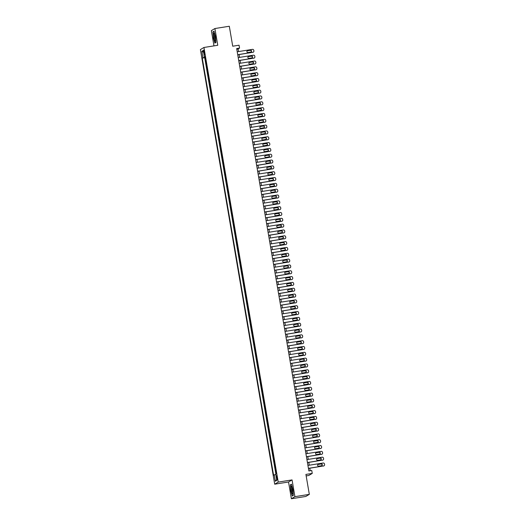 <?xml version="1.0" encoding="UTF-8"?>
<svg xmlns="http://www.w3.org/2000/svg" width="525" height="525" viewBox="0 0 525 525"><rect width="100%" height="100%" fill="white"/><g stroke="black" fill="none" stroke-linecap="round" stroke-linejoin="round"><path stroke-width="0.79" d="M277.193 477.579A1.897 0.328 -99 0 0 276.59 475.886A1.897 0.328 -99 0 0 276.583 477.94A1.897 0.328 -99 0 0 277.187 479.633A1.897 0.328 -99 0 0 277.193 477.579M306.167 475.913L308.72 475.506L312.25 473.412L311.752 470.498L308.871 470.958L236.67 48.569L239.551 48.11L239.052 45.203L232.719 46.207L229.307 26.25L214.902 28.534L211.372 30.627L213.977 45.885M291.388 498.75L305.793 496.466L309.323 494.373L294.919 496.657L292.058 479.909L278.23 482.094L274.7 484.194L288.527 482.002L291.388 498.75L294.919 496.657M278.23 482.094L203.936 47.473L200.406 49.567L274.7 484.194M205.82 60.887L205.236 57.481M206.01 63.341L206.817 66.708M207.815 72.535L207.231 69.129M208.806 78.363L208.228 74.957M209.803 84.19L209.219 80.784M210.801 90.011L210.217 86.605M211.798 95.839L211.214 92.433M212.789 101.666L212.212 98.26M213.787 107.494L213.202 104.088M214.784 113.321L214.2 109.915M215.782 119.142L215.198 115.736M216.773 124.97L216.195 121.564M217.77 130.797L217.186 127.391M218.768 136.625L218.183 133.219M219.765 142.446L219.181 139.04M220.756 148.273L220.178 144.867M221.753 154.101L221.169 150.695M222.751 159.928L222.167 156.522M223.748 165.756L223.164 162.35M224.739 171.577L224.162 168.171M225.737 177.404L225.159 173.998M226.734 183.232L226.15 179.826M227.732 189.059L227.148 185.653M228.723 194.88L228.145 191.474M229.72 200.707L229.143 197.302M230.718 206.535L230.134 203.129M231.715 212.363L231.131 208.957M232.706 218.19L232.129 214.784M233.704 224.011L233.126 220.605M234.701 229.838L234.117 226.433M235.699 235.666L235.115 232.26M236.69 241.493L236.112 238.088M237.687 247.314L237.11 243.908M238.685 253.142L238.101 249.736M239.682 258.969L239.098 255.563M240.673 264.797L240.096 261.391M241.671 270.624L241.093 267.218M242.668 276.445L242.084 273.039M243.666 282.273L243.082 278.867M244.657 288.1L244.079 284.694M245.654 293.928L245.077 290.522M246.652 299.749L246.067 296.343M247.649 305.576L247.065 302.17M248.64 311.404L248.062 307.998M249.637 317.231L249.06 313.825M250.635 323.059L250.051 319.653M251.632 328.88L251.048 325.474M252.623 334.707L252.046 331.301M253.621 340.535L253.043 337.129M254.618 346.362L254.034 342.956M255.616 352.183L255.032 348.777M256.607 358.011L256.029 354.605M257.604 363.838L257.027 360.432M258.602 369.666L258.018 366.26M259.599 375.493L259.015 372.087M260.59 381.314L260.013 377.908M261.588 387.142L261.01 383.736M262.585 392.969L262.001 389.563M263.583 398.797L262.999 395.391M264.574 404.617L263.996 401.212M265.571 410.445L264.994 407.039M266.569 416.273L265.985 412.867M267.566 422.1L266.982 418.694M268.557 427.928L267.98 424.522M269.555 433.748L268.977 430.342M270.552 439.576L269.968 436.17M271.55 445.403L270.966 441.998M272.547 451.231L271.963 447.825M273.538 457.058L272.961 453.646M274.536 462.879L273.952 459.473M275.533 468.707L274.949 465.301M203.785 51.995L204.586 54.915L204.376 51.64L203.792 50.006L203.785 51.995L204.422 51.89M205.19 57.199L202.269 58.085L273.577 475.23L274.247 474.836L275.343 481.241L276.793 480.382L275.697 473.977L276.367 473.576L205.058 56.438L204.389 56.831L205.118 56.779M202.939 57.691L201.843 51.279L203.3 50.42L204.389 56.831M205.012 57.514L204.691 57.704L275.835 473.891M275.927 471.037L276.15 473.708M312.25 473.412L305.911 474.416L309.323 494.373M203.936 47.473L217.763 45.281L214.902 28.534M238.567 51.562L238.12 48.963L239.551 48.11M310.216 470.741L309.789 468.228M309.271 465.209L308.792 462.4M308.273 459.388L307.794 456.573M307.283 453.561L306.797 450.745M306.285 447.733L305.806 444.918M305.287 441.906L304.808 439.097M304.29 436.078L303.811 433.269M303.299 430.257L302.813 427.442M302.302 424.43L301.822 421.614M301.304 418.602L300.825 415.793M300.307 412.775L299.827 409.966M299.316 406.954L298.83 404.138M298.318 401.126L297.839 398.311M297.321 395.299L296.842 392.483M296.323 389.471L295.844 386.663M295.332 383.644L294.847 380.835M294.335 377.823L293.856 375.008M293.337 371.995L292.858 369.18M292.34 366.168L291.861 363.359M291.349 360.34L290.863 357.532M290.351 354.519L289.872 351.704M289.354 348.692L288.875 345.877M288.356 342.864L287.877 340.049M287.365 337.037L286.88 334.228M286.368 331.209L285.889 328.401M285.37 325.388L284.891 322.573M284.373 319.561L283.894 316.746M283.382 313.733L282.896 310.925M282.384 307.906L281.905 305.097M281.387 302.085L280.908 299.27M280.389 296.257L279.91 293.442M279.398 290.43L278.913 287.615M278.401 284.603L277.922 281.794M277.403 278.775L276.924 275.966M276.406 272.954L275.927 270.139M275.415 267.127L274.929 264.311M274.418 261.299L273.938 258.49M273.42 255.472L272.941 252.663M272.423 249.651L271.943 246.835M271.432 243.823L270.946 241.008M270.434 237.996L269.955 235.18M269.437 232.168L268.957 229.359M268.439 226.341L267.96 223.532M267.448 220.52L266.963 217.704M266.451 214.692L265.972 211.877M265.453 208.865L264.974 206.056M264.456 203.037L263.977 200.228M263.465 197.21L262.979 194.401M262.467 191.389L261.988 188.573M261.47 185.561L260.991 182.746M260.472 179.734L259.993 176.925M259.481 173.906L258.996 171.098M258.484 168.085L258.005 165.27M257.486 162.258L257.007 159.442M256.489 156.43L256.01 153.622M255.498 150.603L255.012 147.794M254.5 144.775L254.021 141.967M253.503 138.954L253.024 136.139M252.505 133.127L252.026 130.312M251.514 127.299L251.029 124.491M250.517 121.472L250.038 118.663M249.519 115.651L249.04 112.836M248.522 109.823L248.043 107.008M247.531 103.996L247.045 101.187M246.533 98.168L246.054 95.36M245.536 92.341L245.057 89.532M244.538 86.52L244.059 83.705M243.548 80.692L243.062 77.877M242.55 74.865L242.071 72.056M241.552 69.038L241.073 66.229M240.555 63.217L240.076 60.401M239.564 57.389L239.078 54.574M236.775 49.173L238.12 48.963M204.691 57.704L202.269 58.085M274.247 474.836L275.783 474.495M203.615 52.277L201.843 51.279M275.343 481.241L276.649 479.568M213.367 37.787L214.863 43.089L215.926 42.459L215.493 36.52L214.003 31.218L212.94 31.848L213.518 37.761M292.058 479.909L288.527 482.002M293.35 495.436L292.924 489.497L291.428 484.194L290.364 484.824L290.798 490.757L292.287 496.066L293.35 495.436M213.498 31.756L212.94 31.848M290.922 484.733L290.364 484.824M237.221 51.778L252.44 49.363A1.188 1.162 59.3 0 1 253.792 50.347L253.89 50.925A1.188 1.162 59.3 0 1 252.932 52.277L237.72 54.685M237.733 54.79L252.932 52.277M250.451 50.216A0.945 0.932 -120.7 0 1 251.094 51.962A0.945 0.932 -120.7 0 1 250.773 52.08L248.003 52.52A0.945 0.932 -120.7 0 1 247.36 50.774A0.945 0.932 -120.7 0 1 247.688 50.656L250.215 50.361A0.945 0.932 -120.7 0 1 250.97 52.028M247.249 50.853A0.945 0.932 -120.7 0 1 247.446 50.794L250.215 50.361M253.339 52.133L253.102 52.27A1.188 1.162 -120.7 0 1 252.696 52.415M215.165 36.77A3.852 0.669 -99 0 0 214.174 33.482A3.852 0.669 -99 0 0 213.924 37.505A3.852 0.669 -99 0 0 215.322 40.72A3.852 0.669 -99 0 0 215.165 36.77M214.679 34.637A2.638 0.459 -99 0 0 214.804 37.282A2.638 0.459 -99 0 0 215.44 39.473M215.289 42.833L213.518 37.748L213.098 31.992L214.062 31.421M215.913 42.322L214.961 42.886M291.723 486.649A3.852 0.669 -99 0 0 291.605 486.458A3.852 0.669 -99 0 0 291.132 488.788A3.852 0.669 -99 0 0 292.228 493.572A3.852 0.669 -99 0 0 292.753 493.697A3.852 0.669 -99 0 0 292.681 490.278A3.852 0.669 -99 0 0 291.723 486.649M292.103 487.613A2.638 0.459 -99 0 0 292.189 489.983A2.638 0.459 -99 0 0 292.825 492.371A2.638 0.459 -99 0 0 292.871 492.443M293.344 495.298L292.392 495.863L290.942 490.724L290.528 484.969L291.487 484.398M292.72 495.81L292.392 495.863M238.219 57.599L253.431 55.191A1.188 1.162 59.3 0 1 254.782 56.168L254.881 56.753A1.188 1.162 59.3 0 1 253.929 58.104L238.711 60.513M238.731 60.618L253.929 58.104M251.449 56.044A0.945 0.932 -120.7 0 1 252.092 57.789A0.945 0.932 -120.7 0 1 251.764 57.907L249.001 58.347A0.945 0.932 -120.7 0 1 248.358 56.595A0.945 0.932 -120.7 0 1 248.686 56.483L251.213 56.182A0.945 0.932 -120.7 0 1 251.967 57.848M248.246 56.68A0.945 0.932 -120.7 0 1 248.443 56.621L251.213 56.182M254.336 57.953L254.1 58.098A1.188 1.162 -120.7 0 1 253.693 58.242M239.21 63.427L254.428 61.018A1.188 1.162 59.3 0 1 255.78 61.996L255.878 62.58A1.188 1.162 59.3 0 1 254.927 63.925L239.708 66.34M239.728 66.439L254.927 63.925M252.446 61.871A0.945 0.932 -120.7 0 1 253.089 63.617A0.945 0.932 -120.7 0 1 252.761 63.735L249.998 64.168A0.945 0.932 -120.7 0 1 249.355 62.422A0.945 0.932 -120.7 0 1 249.677 62.304L252.203 62.009A0.945 0.932 -120.7 0 1 252.965 63.676M249.244 62.501A0.945 0.932 -120.7 0 1 249.441 62.449L252.203 62.009M255.334 63.781L255.091 63.925A1.188 1.162 -120.7 0 1 254.691 64.07M240.207 69.254L255.426 66.839A1.188 1.162 59.3 0 1 256.777 67.823L256.876 68.407A1.188 1.162 59.3 0 1 255.924 69.753L240.706 72.168M240.726 72.266L255.924 69.753M253.437 67.692A0.945 0.932 -120.7 0 1 254.08 69.444A0.945 0.932 -120.7 0 1 253.759 69.556L250.996 69.996A0.945 0.932 -120.7 0 1 250.353 68.25A0.945 0.932 -120.7 0 1 250.674 68.132L253.201 67.837A0.945 0.932 -120.7 0 1 253.956 69.503M250.235 68.329A0.945 0.932 -120.7 0 1 250.438 68.276L253.201 67.837M256.325 69.608L256.088 69.753A1.188 1.162 -120.7 0 1 255.682 69.897M241.205 75.082L256.423 72.667A1.188 1.162 59.3 0 1 257.775 73.651L257.873 74.235A1.188 1.162 59.3 0 1 256.915 75.58L241.703 77.995M241.717 78.094L256.915 75.58M254.435 73.52A0.945 0.932 -120.7 0 1 255.078 75.265A0.945 0.932 -120.7 0 1 254.756 75.383L251.987 75.823A0.945 0.932 -120.7 0 1 251.344 74.078A0.945 0.932 -120.7 0 1 251.672 73.959L254.198 73.664A0.945 0.932 -120.7 0 1 254.953 75.331M251.232 74.156A0.945 0.932 -120.7 0 1 251.429 74.097L254.198 73.664M257.322 75.436L257.086 75.574A1.188 1.162 -120.7 0 1 256.679 75.725M242.202 80.903L257.414 78.494A1.188 1.162 59.3 0 1 258.766 79.478L258.864 80.056A1.188 1.162 59.3 0 1 257.913 81.408L242.694 83.816M242.714 83.921L257.913 81.408M255.432 79.347A0.945 0.932 -120.7 0 1 256.075 81.093A0.945 0.932 -120.7 0 1 255.747 81.211L252.984 81.651A0.945 0.932 -120.7 0 1 252.341 79.898A0.945 0.932 -120.7 0 1 252.669 79.787L255.196 79.485A0.945 0.932 -120.7 0 1 255.951 81.158M252.23 79.984A0.945 0.932 -120.7 0 1 252.427 79.925L255.196 79.485M258.32 81.263L258.083 81.401A1.188 1.162 -120.7 0 1 257.677 81.546M243.193 86.73L258.412 84.322A1.188 1.162 59.3 0 1 259.763 85.299L259.862 85.883A1.188 1.162 59.3 0 1 258.91 87.235L243.692 89.644M243.712 89.742L258.91 87.235M256.43 85.175A0.945 0.932 -120.7 0 1 257.073 86.92A0.945 0.932 -120.7 0 1 256.745 87.038L253.982 87.478A0.945 0.932 -120.7 0 1 253.339 85.726A0.945 0.932 -120.7 0 1 253.66 85.608L256.187 85.312A0.945 0.932 -120.7 0 1 256.948 86.979M253.227 85.805A0.945 0.932 -120.7 0 1 253.424 85.752L256.187 85.312M259.317 87.084L259.074 87.229A1.188 1.162 -120.7 0 1 258.674 87.373M244.191 92.557L259.409 90.143A1.188 1.162 59.3 0 1 260.761 91.127L260.859 91.711A1.188 1.162 59.3 0 1 259.908 93.056L244.689 95.471M244.709 95.57L259.908 93.056M257.421 90.996A0.945 0.932 -120.7 0 1 258.064 92.748A0.945 0.932 -120.7 0 1 257.742 92.866L254.979 93.299A0.945 0.932 -120.7 0 1 254.336 91.553A0.945 0.932 -120.7 0 1 254.658 91.435L257.184 91.14A0.945 0.932 -120.7 0 1 257.939 92.807M254.218 91.632A0.945 0.932 -120.7 0 1 254.422 91.58L257.184 91.14M260.308 92.912L260.072 93.056A1.188 1.162 -120.7 0 1 259.665 93.201M245.188 98.385L260.407 95.97A1.188 1.162 59.3 0 1 261.758 96.954L261.857 97.538A1.188 1.162 59.3 0 1 260.899 98.884L245.687 101.299M245.7 101.397L260.899 98.884M258.418 96.823A0.945 0.932 -120.7 0 1 259.061 98.575A0.945 0.932 -120.7 0 1 258.74 98.687L255.97 99.127A0.945 0.932 -120.7 0 1 255.327 97.381A0.945 0.932 -120.7 0 1 255.655 97.263L258.182 96.968A0.945 0.932 -120.7 0 1 258.937 98.634M255.216 97.46A0.945 0.932 -120.7 0 1 255.412 97.407L258.182 96.968M261.306 98.739L261.069 98.877A1.188 1.162 -120.7 0 1 260.662 99.028M246.186 104.213L261.397 101.797A1.188 1.162 59.3 0 1 262.749 102.782L262.848 103.359A1.188 1.162 59.3 0 1 261.896 104.711L246.678 107.12M246.698 107.225L261.896 104.711M259.416 102.651A0.945 0.932 -120.7 0 1 260.059 104.396A0.945 0.932 -120.7 0 1 259.731 104.514L256.968 104.954A0.945 0.932 -120.7 0 1 256.325 103.208A0.945 0.932 -120.7 0 1 256.653 103.09L259.179 102.795A0.945 0.932 -120.7 0 1 259.934 104.462M256.213 103.287A0.945 0.932 -120.7 0 1 256.41 103.228L259.179 102.795M262.303 104.567L262.067 104.705A1.188 1.162 -120.7 0 1 261.66 104.849M247.177 110.033L262.395 107.625A1.188 1.162 59.3 0 1 263.747 108.603L263.845 109.187A1.188 1.162 59.3 0 1 262.894 110.539L247.675 112.947M247.695 113.052L262.894 110.539M260.413 108.478A0.945 0.932 -120.7 0 1 261.056 110.224A0.945 0.932 -120.7 0 1 260.728 110.342L257.965 110.782A0.945 0.932 -120.7 0 1 257.322 109.029A0.945 0.932 -120.7 0 1 257.644 108.918L260.17 108.616A0.945 0.932 -120.7 0 1 260.932 110.283M257.211 109.115A0.945 0.932 -120.7 0 1 257.408 109.056L260.17 108.616M263.301 110.388L263.058 110.532A1.188 1.162 -120.7 0 1 262.658 110.677M248.174 115.861L263.392 113.453A1.188 1.162 59.3 0 1 264.744 114.43L264.843 115.014A1.188 1.162 59.3 0 1 263.891 116.36L248.673 118.775M248.692 118.873L263.891 116.36M261.404 114.306A0.945 0.932 -120.7 0 1 262.047 116.051A0.945 0.932 -120.7 0 1 261.726 116.169L258.963 116.603A0.945 0.932 -120.7 0 1 258.32 114.857A0.945 0.932 -120.7 0 1 258.641 114.739L261.168 114.443A0.945 0.932 -120.7 0 1 261.923 116.11M258.202 114.936A0.945 0.932 -120.7 0 1 258.405 114.883L261.168 114.443M264.292 116.215L264.055 116.36A1.188 1.162 -120.7 0 1 263.648 116.504M249.172 121.688L264.39 119.273A1.188 1.162 59.3 0 1 265.742 120.258L265.84 120.842A1.188 1.162 59.3 0 1 264.882 122.187L249.67 124.602M249.683 124.701L264.882 122.187M262.402 120.127A0.945 0.932 -120.7 0 1 263.045 121.879A0.945 0.932 -120.7 0 1 262.723 121.99L259.954 122.43A0.945 0.932 -120.7 0 1 259.311 120.684A0.945 0.932 -120.7 0 1 259.639 120.566L262.165 120.271A0.945 0.932 -120.7 0 1 262.92 121.938M259.199 120.763A0.945 0.932 -120.7 0 1 259.396 120.711L262.165 120.271M265.289 122.043L265.053 122.187A1.188 1.162 -120.7 0 1 264.646 122.332M250.169 127.516L265.381 125.101A1.188 1.162 59.3 0 1 266.733 126.085L266.831 126.669A1.188 1.162 59.3 0 1 265.88 128.015L250.661 130.43M250.681 130.528L265.88 128.015M263.399 125.954A0.945 0.932 -120.7 0 1 264.042 127.7A0.945 0.932 -120.7 0 1 263.714 127.818L260.951 128.257A0.945 0.932 -120.7 0 1 260.308 126.512A0.945 0.932 -120.7 0 1 260.636 126.394L263.163 126.098A0.945 0.932 -120.7 0 1 263.918 127.765M260.197 126.591A0.945 0.932 -120.7 0 1 260.393 126.532L263.163 126.098M266.287 127.87L266.05 128.008A1.188 1.162 -120.7 0 1 265.643 128.159M251.16 133.337L266.378 130.928A1.188 1.162 59.3 0 1 267.73 131.913L267.829 132.49A1.188 1.162 59.3 0 1 266.877 133.842L251.659 136.251M251.678 136.356L266.877 133.842M264.397 131.782A0.945 0.932 -120.7 0 1 265.04 133.527A0.945 0.932 -120.7 0 1 264.712 133.645L261.949 134.085A0.945 0.932 -120.7 0 1 261.306 132.333A0.945 0.932 -120.7 0 1 261.627 132.221L264.154 131.919A0.945 0.932 -120.7 0 1 264.915 133.593M261.194 132.418A0.945 0.932 -120.7 0 1 261.391 132.359L264.154 131.919M267.284 133.698L267.041 133.836A1.188 1.162 -120.7 0 1 266.641 133.98M252.157 139.164L267.376 136.756A1.188 1.162 59.3 0 1 268.728 137.734L268.826 138.318A1.188 1.162 59.3 0 1 267.875 139.67L252.656 142.078M252.676 142.177L267.875 139.67M265.387 137.609A0.945 0.932 -120.7 0 1 266.031 139.355A0.945 0.932 -120.7 0 1 265.709 139.473L262.946 139.912A0.945 0.932 -120.7 0 1 262.303 138.16A0.945 0.932 -120.7 0 1 262.625 138.042L265.151 137.747A0.945 0.932 -120.7 0 1 265.906 139.414M262.185 138.239A0.945 0.932 -120.7 0 1 262.388 138.187L265.151 137.747M268.275 139.519L268.039 139.663A1.188 1.162 -120.7 0 1 267.632 139.808M253.155 144.992L268.373 142.577A1.188 1.162 59.3 0 1 269.725 143.561L269.824 144.145A1.188 1.162 59.3 0 1 268.866 145.491L253.654 147.906M253.667 148.004L268.866 145.491M266.385 143.43A0.945 0.932 -120.7 0 1 267.028 145.182A0.945 0.932 -120.7 0 1 266.707 145.3L263.937 145.733A0.945 0.932 -120.7 0 1 263.294 143.988A0.945 0.932 -120.7 0 1 263.622 143.87L266.149 143.574A0.945 0.932 -120.7 0 1 266.903 145.241M263.183 144.067A0.945 0.932 -120.7 0 1 263.379 144.014L266.149 143.574M269.272 145.346L269.036 145.491A1.188 1.162 -120.7 0 1 268.629 145.635M254.152 150.819L269.364 148.404A1.188 1.162 59.3 0 1 270.716 149.389L270.815 149.973A1.188 1.162 59.3 0 1 269.863 151.318L254.645 153.733M254.664 153.832L269.863 151.318M267.382 149.257A0.945 0.932 -120.7 0 1 268.026 151.01A0.945 0.932 -120.7 0 1 267.704 151.121L264.935 151.561A0.945 0.932 -120.7 0 1 264.292 149.815A0.945 0.932 -120.7 0 1 264.62 149.697L267.146 149.402A0.945 0.932 -120.7 0 1 267.901 151.069M264.18 149.894A0.945 0.932 -120.7 0 1 264.377 149.842L267.146 149.402M270.27 151.174L270.034 151.312A1.188 1.162 -120.7 0 1 269.627 151.463M255.143 156.647L270.362 154.232A1.188 1.162 59.3 0 1 271.714 155.216L271.812 155.794A1.188 1.162 59.3 0 1 270.861 157.146L255.642 159.554M255.662 159.659L270.861 157.146M268.38 155.085A0.945 0.932 -120.7 0 1 269.023 156.831A0.945 0.932 -120.7 0 1 268.695 156.949L265.932 157.388A0.945 0.932 -120.7 0 1 265.289 155.643A0.945 0.932 -120.7 0 1 265.611 155.525L268.137 155.229A0.945 0.932 -120.7 0 1 268.898 156.896M265.178 155.722A0.945 0.932 -120.7 0 1 265.374 155.662L268.137 155.229M271.267 157.001L271.025 157.139A1.188 1.162 -120.7 0 1 270.624 157.283M256.141 162.468L271.359 160.059A1.188 1.162 59.3 0 1 272.711 161.037L272.81 161.621A1.188 1.162 59.3 0 1 271.858 162.973L256.64 165.382M256.659 165.487L271.858 162.973M269.371 160.912A0.945 0.932 -120.7 0 1 270.014 162.658A0.945 0.932 -120.7 0 1 269.692 162.776L266.93 163.216A0.945 0.932 -120.7 0 1 266.287 161.464A0.945 0.932 -120.7 0 1 266.608 161.352L269.135 161.05A0.945 0.932 -120.7 0 1 269.889 162.717M266.168 161.549A0.945 0.932 -120.7 0 1 266.372 161.49L269.135 161.05M272.258 162.822L272.022 162.967A1.188 1.162 -120.7 0 1 271.615 163.111M257.138 168.295L272.357 165.887A1.188 1.162 59.3 0 1 273.709 166.865L273.807 167.449A1.188 1.162 59.3 0 1 272.849 168.794L257.637 171.209M257.65 171.308L272.849 168.794M270.368 166.74A0.945 0.932 -120.7 0 1 271.012 168.486A0.945 0.932 -120.7 0 1 270.69 168.604L267.921 169.037A0.945 0.932 -120.7 0 1 267.277 167.291A0.945 0.932 -120.7 0 1 267.606 167.173L270.132 166.878A0.945 0.932 -120.7 0 1 270.887 168.545M267.166 167.37A0.945 0.932 -120.7 0 1 267.363 167.317L270.132 166.878M273.256 168.65L273.02 168.794A1.188 1.162 -120.7 0 1 272.613 168.938M258.136 174.123L273.348 171.708A1.188 1.162 59.3 0 1 274.7 172.692L274.798 173.276A1.188 1.162 59.3 0 1 273.847 174.622L258.628 177.037M258.648 177.135L273.847 174.622M271.366 172.561A0.945 0.932 -120.7 0 1 272.009 174.313A0.945 0.932 -120.7 0 1 271.688 174.425L268.918 174.864A0.945 0.932 -120.7 0 1 268.275 173.119A0.945 0.932 -120.7 0 1 268.603 173.001L271.13 172.705A0.945 0.932 -120.7 0 1 271.884 174.372M268.163 173.198A0.945 0.932 -120.7 0 1 268.36 173.145L271.13 172.705M274.253 174.477L274.017 174.622A1.188 1.162 -120.7 0 1 273.61 174.766M259.127 179.95L274.345 177.535A1.188 1.162 59.3 0 1 275.697 178.52L275.796 179.104A1.188 1.162 59.3 0 1 274.844 180.449L259.626 182.864M259.645 182.963L274.844 180.449M272.363 178.388A0.945 0.932 -120.7 0 1 273.007 180.134A0.945 0.932 -120.7 0 1 272.678 180.252L269.916 180.692A0.945 0.932 -120.7 0 1 269.272 178.946A0.945 0.932 -120.7 0 1 269.594 178.828L272.121 178.533A0.945 0.932 -120.7 0 1 272.882 180.2M269.161 179.025A0.945 0.932 -120.7 0 1 269.358 178.966L272.121 178.533M275.251 180.305L275.008 180.442A1.188 1.162 -120.7 0 1 274.608 180.593M260.124 185.771L275.343 183.363A1.188 1.162 59.3 0 1 276.695 184.347L276.793 184.925A1.188 1.162 59.3 0 1 275.842 186.277L260.623 188.685M260.643 188.79L275.842 186.277M273.354 184.216A0.945 0.932 -120.7 0 1 273.998 185.962A0.945 0.932 -120.7 0 1 273.676 186.08L270.913 186.519A0.945 0.932 -120.7 0 1 270.27 184.767A0.945 0.932 -120.7 0 1 270.592 184.656L273.118 184.354A0.945 0.932 -120.7 0 1 273.873 186.027M270.152 184.852A0.945 0.932 -120.7 0 1 270.355 184.793L273.118 184.354M276.242 186.132L276.006 186.27A1.188 1.162 -120.7 0 1 275.599 186.414M261.122 191.599L276.34 189.19A1.188 1.162 59.3 0 1 277.692 190.168L277.791 190.752A1.188 1.162 59.3 0 1 276.832 192.104L261.621 194.512M261.634 194.611L276.832 192.104M274.352 190.043A0.945 0.932 -120.7 0 1 274.995 191.789A0.945 0.932 -120.7 0 1 274.673 191.907L271.904 192.347A0.945 0.932 -120.7 0 1 271.261 190.595A0.945 0.932 -120.7 0 1 271.589 190.477L274.116 190.181A0.945 0.932 -120.7 0 1 274.87 191.848M271.149 190.673A0.945 0.932 -120.7 0 1 271.346 190.621L274.116 190.181M277.239 191.953L277.003 192.098A1.188 1.162 -120.7 0 1 276.596 192.242M262.119 197.426L277.331 195.011A1.188 1.162 59.3 0 1 278.683 195.996L278.782 196.58A1.188 1.162 59.3 0 1 277.83 197.925L262.612 200.34M262.631 200.438L277.83 197.925M275.349 195.864A0.945 0.932 -120.7 0 1 275.993 197.617A0.945 0.932 -120.7 0 1 275.671 197.735L272.902 198.168A0.945 0.932 -120.7 0 1 272.258 196.422A0.945 0.932 -120.7 0 1 272.587 196.304L275.113 196.009A0.945 0.932 -120.7 0 1 275.868 197.676M272.147 196.501A0.945 0.932 -120.7 0 1 272.344 196.448L275.113 196.009M278.237 197.781L278.001 197.925A1.188 1.162 -120.7 0 1 277.594 198.069M263.11 203.254L278.329 200.839A1.188 1.162 59.3 0 1 279.681 201.823L279.779 202.407A1.188 1.162 59.3 0 1 278.827 203.752L263.609 206.168M263.629 206.266L278.827 203.752M276.347 201.692A0.945 0.932 -120.7 0 1 276.99 203.444A0.945 0.932 -120.7 0 1 276.662 203.556L273.899 203.995A0.945 0.932 -120.7 0 1 273.256 202.25A0.945 0.932 -120.7 0 1 273.577 202.132L276.104 201.836A0.945 0.932 -120.7 0 1 276.865 203.503M273.144 202.328A0.945 0.932 -120.7 0 1 273.341 202.276L276.104 201.836M279.234 203.608L278.992 203.746A1.188 1.162 -120.7 0 1 278.591 203.897M264.108 209.081L279.326 206.666A1.188 1.162 59.3 0 1 280.678 207.651L280.777 208.235A1.188 1.162 59.3 0 1 279.825 209.58L264.607 211.988M264.626 212.093L279.825 209.58M277.338 207.519A0.945 0.932 -120.7 0 1 277.981 209.265A0.945 0.932 -120.7 0 1 277.659 209.383L274.897 209.823A0.945 0.932 -120.7 0 1 274.253 208.077A0.945 0.932 -120.7 0 1 274.575 207.959L277.102 207.664A0.945 0.932 -120.7 0 1 277.856 209.331M274.135 208.156A0.945 0.932 -120.7 0 1 274.339 208.097L277.102 207.664M280.225 209.436L279.989 209.573A1.188 1.162 -120.7 0 1 279.582 209.718M265.105 214.902L280.324 212.494A1.188 1.162 59.3 0 1 281.676 213.478L281.774 214.056A1.188 1.162 59.3 0 1 280.816 215.407L265.604 217.816M265.617 217.921L280.816 215.407M278.335 213.347A0.945 0.932 -120.7 0 1 278.978 215.093A0.945 0.932 -120.7 0 1 278.657 215.211L275.887 215.65A0.945 0.932 -120.7 0 1 275.244 213.898A0.945 0.932 -120.7 0 1 275.572 213.787L278.099 213.485A0.945 0.932 -120.7 0 1 278.854 215.152M275.133 213.983A0.945 0.932 -120.7 0 1 275.33 213.924L278.099 213.485M281.223 215.257L280.987 215.401A1.188 1.162 -120.7 0 1 280.58 215.545M266.103 220.73L281.315 218.321A1.188 1.162 59.3 0 1 282.667 219.299L282.765 219.883A1.188 1.162 59.3 0 1 281.813 221.228L266.595 223.643M266.615 223.742L281.813 221.228M279.333 219.174A0.945 0.932 -120.7 0 1 279.976 220.92A0.945 0.932 -120.7 0 1 279.654 221.038L276.885 221.471A0.945 0.932 -120.7 0 1 276.242 219.726A0.945 0.932 -120.7 0 1 276.57 219.607L279.097 219.312A0.945 0.932 -120.7 0 1 279.851 220.979M276.13 219.804A0.945 0.932 -120.7 0 1 276.327 219.752L279.097 219.312M282.22 221.084L281.984 221.228A1.188 1.162 -120.7 0 1 281.577 221.373M267.094 226.557L282.312 224.142A1.188 1.162 59.3 0 1 283.664 225.127L283.762 225.711A1.188 1.162 59.3 0 1 282.811 227.056L267.592 229.471M267.612 229.569L282.811 227.056M280.33 224.995A0.945 0.932 -120.7 0 1 280.973 226.748A0.945 0.932 -120.7 0 1 280.645 226.859L277.882 227.299A0.945 0.932 -120.7 0 1 277.239 225.553A0.945 0.932 -120.7 0 1 277.561 225.435L280.088 225.14A0.945 0.932 -120.7 0 1 280.849 226.807M277.128 225.632A0.945 0.932 -120.7 0 1 277.325 225.579L280.088 225.14M283.218 226.912L282.975 227.056A1.188 1.162 -120.7 0 1 282.575 227.2M268.091 232.385L283.31 229.97A1.188 1.162 59.3 0 1 284.662 230.954L284.76 231.538A1.188 1.162 59.3 0 1 283.808 232.883L268.59 235.298M268.61 235.397L283.808 232.883M281.321 230.823A0.945 0.932 -120.7 0 1 281.964 232.568A0.945 0.932 -120.7 0 1 281.643 232.687L278.88 233.126A0.945 0.932 -120.7 0 1 278.237 231.381A0.945 0.932 -120.7 0 1 278.558 231.262L281.085 230.967A0.945 0.932 -120.7 0 1 281.84 232.634M278.119 231.459A0.945 0.932 -120.7 0 1 278.322 231.4L281.085 230.967M284.209 232.739L283.973 232.877A1.188 1.162 -120.7 0 1 283.566 233.028M269.089 238.206L284.307 235.797A1.188 1.162 59.3 0 1 285.659 236.782L285.757 237.359A1.188 1.162 59.3 0 1 284.799 238.711L269.588 241.119M269.601 241.224L284.799 238.711M282.319 236.65A0.945 0.932 -120.7 0 1 282.962 238.396A0.945 0.932 -120.7 0 1 282.64 238.514L279.871 238.954A0.945 0.932 -120.7 0 1 279.228 237.202A0.945 0.932 -120.7 0 1 279.556 237.09L282.082 236.788A0.945 0.932 -120.7 0 1 282.837 238.462M279.116 237.287A0.945 0.932 -120.7 0 1 279.313 237.228L282.082 236.788M285.206 238.567L284.97 238.704A1.188 1.162 -120.7 0 1 284.563 238.849M270.086 244.033L285.298 241.625A1.188 1.162 59.3 0 1 286.65 242.602L286.748 243.187A1.188 1.162 59.3 0 1 285.797 244.538L270.578 246.947M270.598 247.045L285.797 244.538M283.316 242.478A0.945 0.932 -120.7 0 1 283.959 244.223A0.945 0.932 -120.7 0 1 283.638 244.342L280.868 244.781A0.945 0.932 -120.7 0 1 280.225 243.029A0.945 0.932 -120.7 0 1 280.553 242.911L283.08 242.616A0.945 0.932 -120.7 0 1 283.835 244.282M280.114 243.108A0.945 0.932 -120.7 0 1 280.311 243.055L283.08 242.616M286.204 244.387L285.967 244.532A1.188 1.162 -120.7 0 1 285.561 244.676M271.077 249.861L286.296 247.446A1.188 1.162 59.3 0 1 287.647 248.43L287.746 249.014A1.188 1.162 59.3 0 1 286.794 250.359L271.576 252.774M271.596 252.873L286.794 250.359M284.314 248.299A0.945 0.932 -120.7 0 1 284.957 250.051A0.945 0.932 -120.7 0 1 284.629 250.169L281.866 250.602A0.945 0.932 -120.7 0 1 281.223 248.857A0.945 0.932 -120.7 0 1 281.544 248.738L284.071 248.443A0.945 0.932 -120.7 0 1 284.832 250.11M281.111 248.935A0.945 0.932 -120.7 0 1 281.308 248.883L284.071 248.443M287.201 250.215L286.958 250.359A1.188 1.162 -120.7 0 1 286.558 250.504M272.075 255.688L287.293 253.273A1.188 1.162 59.3 0 1 288.645 254.257L288.743 254.842A1.188 1.162 59.3 0 1 287.792 256.187L272.573 258.602M272.593 258.7L287.792 256.187M285.305 254.126A0.945 0.932 -120.7 0 1 285.948 255.878A0.945 0.932 -120.7 0 1 285.626 255.99L282.863 256.43A0.945 0.932 -120.7 0 1 282.22 254.684A0.945 0.932 -120.7 0 1 282.542 254.566L285.068 254.271A0.945 0.932 -120.7 0 1 285.823 255.938M282.102 254.763A0.945 0.932 -120.7 0 1 282.306 254.71L285.068 254.271M288.192 256.043L287.956 256.18A1.188 1.162 -120.7 0 1 287.549 256.331M273.072 261.516L288.291 259.101A1.188 1.162 59.3 0 1 289.642 260.085L289.741 260.669A1.188 1.162 59.3 0 1 288.783 262.014L273.571 264.423M273.584 264.528L288.783 262.014M286.302 259.954A0.945 0.932 -120.7 0 1 286.945 261.699A0.945 0.932 -120.7 0 1 286.624 261.817L283.854 262.257A0.945 0.932 -120.7 0 1 283.211 260.512A0.945 0.932 -120.7 0 1 283.539 260.393L286.066 260.098A0.945 0.932 -120.7 0 1 286.821 261.765M283.1 260.59A0.945 0.932 -120.7 0 1 283.297 260.531L286.066 260.098M289.19 261.87L288.953 262.008A1.188 1.162 -120.7 0 1 288.547 262.152M274.07 267.337L289.282 264.928A1.188 1.162 59.3 0 1 290.633 265.912L290.732 266.49A1.188 1.162 59.3 0 1 289.78 267.842L274.568 270.25M274.582 270.355L289.78 267.842M287.3 265.781A0.945 0.932 -120.7 0 1 287.943 267.527A0.945 0.932 -120.7 0 1 287.621 267.645L284.852 268.085A0.945 0.932 -120.7 0 1 284.209 266.332A0.945 0.932 -120.7 0 1 284.537 266.221L287.063 265.919A0.945 0.932 -120.7 0 1 287.818 267.586M284.097 266.418A0.945 0.932 -120.7 0 1 284.294 266.359L287.063 265.919M290.187 267.691L289.951 267.835A1.188 1.162 -120.7 0 1 289.544 267.98M275.061 273.164L290.279 270.756A1.188 1.162 59.3 0 1 291.631 271.733L291.729 272.317A1.188 1.162 59.3 0 1 290.778 273.663L275.559 276.078M275.579 276.176L290.778 273.663M288.297 271.609A0.945 0.932 -120.7 0 1 288.94 273.354A0.945 0.932 -120.7 0 1 288.612 273.473L285.849 273.906A0.945 0.932 -120.7 0 1 285.206 272.16A0.945 0.932 -120.7 0 1 285.528 272.042L288.054 271.747A0.945 0.932 -120.7 0 1 288.816 273.413M285.095 272.239A0.945 0.932 -120.7 0 1 285.292 272.186L288.054 271.747M291.185 273.518L290.942 273.663A1.188 1.162 -120.7 0 1 290.542 273.807M276.058 278.992L291.277 276.577A1.188 1.162 59.3 0 1 292.628 277.561L292.727 278.145A1.188 1.162 59.3 0 1 291.775 279.49L276.557 281.905M276.577 282.004L291.775 279.49M289.288 277.43A0.945 0.932 -120.7 0 1 289.931 279.182A0.945 0.932 -120.7 0 1 289.61 279.293L286.847 279.733A0.945 0.932 -120.7 0 1 286.204 277.988A0.945 0.932 -120.7 0 1 286.525 277.869L289.052 277.574A0.945 0.932 -120.7 0 1 289.807 279.241M286.086 278.066A0.945 0.932 -120.7 0 1 286.289 278.014L289.052 277.574M292.176 279.346L291.939 279.49A1.188 1.162 -120.7 0 1 291.533 279.635M277.056 284.819L292.274 282.404A1.188 1.162 59.3 0 1 293.626 283.388L293.724 283.973A1.188 1.162 59.3 0 1 292.766 285.318L277.554 287.733M277.567 287.831L292.766 285.318M290.286 283.257A0.945 0.932 -120.7 0 1 290.929 285.003A0.945 0.932 -120.7 0 1 290.607 285.121L287.838 285.561A0.945 0.932 -120.7 0 1 287.195 283.815A0.945 0.932 -120.7 0 1 287.523 283.697L290.049 283.402A0.945 0.932 -120.7 0 1 290.804 285.068M287.083 283.894A0.945 0.932 -120.7 0 1 287.28 283.835L290.049 283.402M293.173 285.173L292.937 285.311A1.188 1.162 -120.7 0 1 292.53 285.462M278.053 290.64L293.265 288.232A1.188 1.162 59.3 0 1 294.617 289.216L294.715 289.793A1.188 1.162 59.3 0 1 293.764 291.145L278.552 293.554M278.565 293.659L293.764 291.145M291.283 289.085A0.945 0.932 -120.7 0 1 291.926 290.83A0.945 0.932 -120.7 0 1 291.605 290.948L288.835 291.388A0.945 0.932 -120.7 0 1 288.192 289.636A0.945 0.932 -120.7 0 1 288.52 289.524L291.047 289.223A0.945 0.932 -120.7 0 1 291.802 290.896M288.081 289.721A0.945 0.932 -120.7 0 1 288.277 289.662L291.047 289.223M294.171 291.001L293.934 291.139A1.188 1.162 -120.7 0 1 293.527 291.283M279.044 296.467L294.262 294.059A1.188 1.162 59.3 0 1 295.614 295.037L295.713 295.621A1.188 1.162 59.3 0 1 294.761 296.973L279.543 299.381M279.562 299.48L294.761 296.973M292.281 294.912A0.945 0.932 -120.7 0 1 292.924 296.658A0.945 0.932 -120.7 0 1 292.596 296.776L289.833 297.216A0.945 0.932 -120.7 0 1 289.19 295.463A0.945 0.932 -120.7 0 1 289.511 295.345L292.038 295.05A0.945 0.932 -120.7 0 1 292.799 296.717M289.078 295.542A0.945 0.932 -120.7 0 1 289.275 295.49L292.038 295.05M295.168 296.822L294.925 296.966A1.188 1.162 -120.7 0 1 294.525 297.111M280.042 302.295L295.26 299.88A1.188 1.162 59.3 0 1 296.612 300.864L296.71 301.448A1.188 1.162 59.3 0 1 295.759 302.794L280.54 305.209M280.56 305.307L295.759 302.794M293.272 300.733A0.945 0.932 -120.7 0 1 293.915 302.485A0.945 0.932 -120.7 0 1 293.593 302.603L290.83 303.037A0.945 0.932 -120.7 0 1 290.187 301.291A0.945 0.932 -120.7 0 1 290.509 301.173L293.035 300.877A0.945 0.932 -120.7 0 1 293.79 302.544M290.069 301.37A0.945 0.932 -120.7 0 1 290.272 301.317L293.035 300.877M296.159 302.649L295.923 302.794A1.188 1.162 -120.7 0 1 295.516 302.938M281.039 308.123L296.257 305.707A1.188 1.162 59.3 0 1 297.609 306.692L297.708 307.276A1.188 1.162 59.3 0 1 296.75 308.621L281.538 311.036M281.551 311.135L296.75 308.621M294.269 306.561A0.945 0.932 -120.7 0 1 294.912 308.313A0.945 0.932 -120.7 0 1 294.591 308.424L291.821 308.864A0.945 0.932 -120.7 0 1 291.178 307.118A0.945 0.932 -120.7 0 1 291.506 307L294.033 306.705A0.945 0.932 -120.7 0 1 294.787 308.372M291.067 307.197A0.945 0.932 -120.7 0 1 291.263 307.145L294.033 306.705M297.157 308.477L296.92 308.615A1.188 1.162 -120.7 0 1 296.513 308.766M282.037 313.95L297.248 311.535A1.188 1.162 59.3 0 1 298.6 312.519L298.699 313.103A1.188 1.162 59.3 0 1 297.747 314.449L282.535 316.857M282.548 316.962L297.747 314.449M295.267 312.388A0.945 0.932 -120.7 0 1 295.91 314.134A0.945 0.932 -120.7 0 1 295.588 314.252L292.819 314.692A0.945 0.932 -120.7 0 1 292.176 312.946A0.945 0.932 -120.7 0 1 292.504 312.828L295.03 312.533A0.945 0.932 -120.7 0 1 295.785 314.199M292.064 313.025A0.945 0.932 -120.7 0 1 292.261 312.966L295.03 312.533M298.154 314.304L297.918 314.442A1.188 1.162 -120.7 0 1 297.511 314.587M283.027 319.771L298.246 317.363A1.188 1.162 59.3 0 1 299.598 318.347L299.696 318.924A1.188 1.162 59.3 0 1 298.745 320.276L283.526 322.685M283.546 322.79L298.745 320.276M296.264 318.216A0.945 0.932 -120.7 0 1 296.907 319.961A0.945 0.932 -120.7 0 1 296.579 320.079L293.816 320.519A0.945 0.932 -120.7 0 1 293.173 318.767A0.945 0.932 -120.7 0 1 293.495 318.655L296.021 318.353A0.945 0.932 -120.7 0 1 296.783 320.02M293.062 318.852A0.945 0.932 -120.7 0 1 293.258 318.793L296.021 318.353M299.152 320.125L298.909 320.27A1.188 1.162 -120.7 0 1 298.508 320.414M284.025 325.598L299.243 323.19A1.188 1.162 59.3 0 1 300.595 324.168L300.694 324.752A1.188 1.162 59.3 0 1 299.742 326.097L284.524 328.512M284.543 328.611L299.742 326.097M297.255 324.043A0.945 0.932 -120.7 0 1 297.898 325.789A0.945 0.932 -120.7 0 1 297.577 325.907L294.814 326.34A0.945 0.932 -120.7 0 1 294.171 324.594A0.945 0.932 -120.7 0 1 294.492 324.476L297.019 324.181A0.945 0.932 -120.7 0 1 297.773 325.848M294.053 324.673A0.945 0.932 -120.7 0 1 294.256 324.621L297.019 324.181M300.142 325.953L299.906 326.097A1.188 1.162 -120.7 0 1 299.499 326.242M285.022 331.426L300.241 329.011A1.188 1.162 59.3 0 1 301.593 329.995L301.691 330.579A1.188 1.162 59.3 0 1 300.733 331.925L285.521 334.34M285.534 334.438L300.733 331.925M298.252 329.864A0.945 0.932 -120.7 0 1 298.896 331.616A0.945 0.932 -120.7 0 1 298.574 331.728L295.805 332.168A0.945 0.932 -120.7 0 1 295.162 330.422A0.945 0.932 -120.7 0 1 295.49 330.304L298.016 330.008A0.945 0.932 -120.7 0 1 298.771 331.675M295.05 330.501A0.945 0.932 -120.7 0 1 295.247 330.448L298.016 330.008M301.14 331.78L300.904 331.925A1.188 1.162 -120.7 0 1 300.497 332.069M286.02 337.253L301.232 334.838A1.188 1.162 59.3 0 1 302.584 335.823L302.682 336.407A1.188 1.162 59.3 0 1 301.731 337.752L286.519 340.167M286.532 340.266L301.731 337.752M299.25 335.692A0.945 0.932 -120.7 0 1 299.893 337.437A0.945 0.932 -120.7 0 1 299.572 337.555L296.802 337.995A0.945 0.932 -120.7 0 1 296.159 336.249A0.945 0.932 -120.7 0 1 296.487 336.131L299.014 335.836A0.945 0.932 -120.7 0 1 299.768 337.503M296.048 336.328A0.945 0.932 -120.7 0 1 296.244 336.269L299.014 335.836M302.137 337.608L301.901 337.746A1.188 1.162 -120.7 0 1 301.494 337.897M287.011 343.074L302.229 340.666A1.188 1.162 59.3 0 1 303.581 341.65L303.68 342.228A1.188 1.162 59.3 0 1 302.728 343.58L287.51 345.988M287.529 346.093L302.728 343.58M300.248 341.519A0.945 0.932 -120.7 0 1 300.891 343.265A0.945 0.932 -120.7 0 1 300.562 343.383L297.8 343.822A0.945 0.932 -120.7 0 1 297.157 342.07A0.945 0.932 -120.7 0 1 297.478 341.959L300.005 341.657A0.945 0.932 -120.7 0 1 300.766 343.33M297.045 342.156A0.945 0.932 -120.7 0 1 297.242 342.097L300.005 341.657M303.135 343.435L302.892 343.573A1.188 1.162 -120.7 0 1 302.492 343.717M288.008 348.902L303.227 346.493A1.188 1.162 59.3 0 1 304.579 347.471L304.677 348.055A1.188 1.162 59.3 0 1 303.726 349.407L288.507 351.816M288.527 351.914L303.726 349.407M301.238 347.347A0.945 0.932 -120.7 0 1 301.882 349.092A0.945 0.932 -120.7 0 1 301.56 349.21L298.797 349.65A0.945 0.932 -120.7 0 1 298.154 347.898A0.945 0.932 -120.7 0 1 298.476 347.78L301.002 347.484A0.945 0.932 -120.7 0 1 301.757 349.151M298.036 347.977A0.945 0.932 -120.7 0 1 298.239 347.924L301.002 347.484M304.126 349.256L303.89 349.401A1.188 1.162 -120.7 0 1 303.483 349.545M289.006 354.729L304.224 352.314A1.188 1.162 59.3 0 1 305.576 353.299L305.675 353.883A1.188 1.162 59.3 0 1 304.717 355.228L289.505 357.643M289.518 357.742L304.717 355.228M302.236 353.167A0.945 0.932 -120.7 0 1 302.879 354.92A0.945 0.932 -120.7 0 1 302.558 355.038L299.788 355.471A0.945 0.932 -120.7 0 1 299.145 353.725A0.945 0.932 -120.7 0 1 299.473 353.607L302 353.312A0.945 0.932 -120.7 0 1 302.754 354.979M299.033 353.804A0.945 0.932 -120.7 0 1 299.23 353.752L302 353.312M305.123 355.084L304.887 355.228A1.188 1.162 -120.7 0 1 304.48 355.373M290.003 360.557L305.215 358.142A1.188 1.162 59.3 0 1 306.567 359.126L306.666 359.71A1.188 1.162 59.3 0 1 305.714 361.056L290.502 363.471M290.515 363.569L305.714 361.056M303.233 358.995A0.945 0.932 -120.7 0 1 303.877 360.747A0.945 0.932 -120.7 0 1 303.555 360.859L300.786 361.298A0.945 0.932 -120.7 0 1 300.142 359.553A0.945 0.932 -120.7 0 1 300.471 359.435L302.997 359.139A0.945 0.932 -120.7 0 1 303.752 360.806M300.031 359.632A0.945 0.932 -120.7 0 1 300.228 359.579L302.997 359.139M306.121 360.911L305.885 361.049A1.188 1.162 -120.7 0 1 305.478 361.2M290.994 366.384L306.213 363.969A1.188 1.162 59.3 0 1 307.565 364.954L307.663 365.538A1.188 1.162 59.3 0 1 306.712 366.883L291.493 369.292M291.513 369.397L306.712 366.883M304.231 364.822A0.945 0.932 -120.7 0 1 304.874 366.568A0.945 0.932 -120.7 0 1 304.546 366.686L301.783 367.126A0.945 0.932 -120.7 0 1 301.14 365.38A0.945 0.932 -120.7 0 1 301.462 365.262L303.988 364.967A0.945 0.932 -120.7 0 1 304.749 366.634M301.028 365.459A0.945 0.932 -120.7 0 1 301.225 365.4L303.988 364.967M307.118 366.739L306.876 366.877A1.188 1.162 -120.7 0 1 306.475 367.021M291.992 372.205L307.21 369.797A1.188 1.162 59.3 0 1 308.562 370.781L308.661 371.359A1.188 1.162 59.3 0 1 307.709 372.711L292.491 375.119M292.51 375.224L307.709 372.711M305.222 370.65A0.945 0.932 -120.7 0 1 305.865 372.396A0.945 0.932 -120.7 0 1 305.543 372.514L302.781 372.953A0.945 0.932 -120.7 0 1 302.137 371.201A0.945 0.932 -120.7 0 1 302.459 371.09L304.986 370.788A0.945 0.932 -120.7 0 1 305.74 372.455M302.019 371.287A0.945 0.932 -120.7 0 1 302.223 371.227L304.986 370.788M308.109 372.56L307.873 372.704A1.188 1.162 -120.7 0 1 307.466 372.848M292.989 378.033L308.208 375.624A1.188 1.162 59.3 0 1 309.56 376.602L309.658 377.186A1.188 1.162 59.3 0 1 308.7 378.532L293.488 380.947M293.501 381.045L308.7 378.532M306.219 376.477A0.945 0.932 -120.7 0 1 306.863 378.223A0.945 0.932 -120.7 0 1 306.541 378.341L303.772 378.774A0.945 0.932 -120.7 0 1 303.128 377.029A0.945 0.932 -120.7 0 1 303.457 376.911L305.983 376.615A0.945 0.932 -120.7 0 1 306.738 378.282M303.017 377.108A0.945 0.932 -120.7 0 1 303.214 377.055L305.983 376.615M309.107 378.387L308.871 378.532A1.188 1.162 -120.7 0 1 308.464 378.676M293.987 383.86L309.199 381.445A1.188 1.162 59.3 0 1 310.551 382.43L310.649 383.014A1.188 1.162 59.3 0 1 309.697 384.359L294.486 386.774M294.499 386.873L309.697 384.359M307.217 382.298A0.945 0.932 -120.7 0 1 307.86 384.051A0.945 0.932 -120.7 0 1 307.538 384.162L304.769 384.602A0.945 0.932 -120.7 0 1 304.126 382.856A0.945 0.932 -120.7 0 1 304.454 382.738L306.981 382.443A0.945 0.932 -120.7 0 1 307.735 384.11M304.014 382.935A0.945 0.932 -120.7 0 1 304.211 382.883L306.981 382.443M310.104 384.215L309.868 384.359A1.188 1.162 -120.7 0 1 309.461 384.503M294.978 389.688L310.196 387.273A1.188 1.162 59.3 0 1 311.548 388.257L311.647 388.841A1.188 1.162 59.3 0 1 310.695 390.187L295.477 392.602M295.496 392.7L310.695 390.187M308.214 388.126A0.945 0.932 -120.7 0 1 308.858 389.872A0.945 0.932 -120.7 0 1 308.529 389.99L305.767 390.429A0.945 0.932 -120.7 0 1 305.123 388.684A0.945 0.932 -120.7 0 1 305.445 388.566L307.972 388.27A0.945 0.932 -120.7 0 1 308.733 389.937M305.012 388.762A0.945 0.932 -120.7 0 1 305.209 388.703L307.972 388.27M311.102 390.042L310.859 390.18A1.188 1.162 -120.7 0 1 310.459 390.331M295.975 395.509L311.194 393.1A1.188 1.162 59.3 0 1 312.546 394.085L312.644 394.662A1.188 1.162 59.3 0 1 311.692 396.014L296.474 398.423M296.494 398.527L311.692 396.014M309.205 393.953A0.945 0.932 -120.7 0 1 309.848 395.699A0.945 0.932 -120.7 0 1 309.527 395.817L306.764 396.257A0.945 0.932 -120.7 0 1 306.121 394.505A0.945 0.932 -120.7 0 1 306.442 394.393L308.969 394.091A0.945 0.932 -120.7 0 1 309.724 395.765M306.003 394.59A0.945 0.932 -120.7 0 1 306.206 394.531L308.969 394.091M312.093 395.87L311.857 396.008A1.188 1.162 -120.7 0 1 311.45 396.152M296.973 401.336L312.191 398.928A1.188 1.162 59.3 0 1 313.543 399.906L313.642 400.49A1.188 1.162 59.3 0 1 312.683 401.842L297.472 404.25M297.485 404.348L312.683 401.842M310.203 399.781A0.945 0.932 -120.7 0 1 310.846 401.527A0.945 0.932 -120.7 0 1 310.524 401.645L307.755 402.084A0.945 0.932 -120.7 0 1 307.112 400.332A0.945 0.932 -120.7 0 1 307.44 400.214L309.967 399.919A0.945 0.932 -120.7 0 1 310.721 401.586M307 400.411A0.945 0.932 -120.7 0 1 307.197 400.358L309.967 399.919M313.09 401.691L312.854 401.835A1.188 1.162 -120.7 0 1 312.447 401.979M297.97 407.164L313.182 404.749A1.188 1.162 59.3 0 1 314.534 405.733L314.632 406.317A1.188 1.162 59.3 0 1 313.681 407.663L298.469 410.077M298.482 410.176L313.681 407.663M311.2 405.602A0.945 0.932 -120.7 0 1 311.843 407.354A0.945 0.932 -120.7 0 1 311.522 407.472L308.752 407.905A0.945 0.932 -120.7 0 1 308.109 406.16A0.945 0.932 -120.7 0 1 308.438 406.042L310.964 405.746A0.945 0.932 -120.7 0 1 311.719 407.413M307.998 406.238A0.945 0.932 -120.7 0 1 308.195 406.186L310.964 405.746M314.088 407.518L313.852 407.663A1.188 1.162 -120.7 0 1 313.445 407.807M298.961 412.991L314.18 410.576A1.188 1.162 59.3 0 1 315.532 411.561L315.63 412.145A1.188 1.162 59.3 0 1 314.678 413.49L299.46 415.905M299.48 416.003L314.678 413.49M312.198 411.429A0.945 0.932 -120.7 0 1 312.841 413.182A0.945 0.932 -120.7 0 1 312.513 413.293L309.75 413.733A0.945 0.932 -120.7 0 1 309.107 411.987A0.945 0.932 -120.7 0 1 309.428 411.869L311.955 411.574A0.945 0.932 -120.7 0 1 312.716 413.241M308.995 412.066A0.945 0.932 -120.7 0 1 309.192 412.013L311.955 411.574M315.085 413.346L314.842 413.483A1.188 1.162 -120.7 0 1 314.442 413.634M299.959 418.819L315.177 416.404A1.188 1.162 59.3 0 1 316.529 417.388L316.627 417.972A1.188 1.162 59.3 0 1 315.676 419.317L300.457 421.726M300.477 421.831L315.676 419.317M313.189 417.257A0.945 0.932 -120.7 0 1 313.832 419.002A0.945 0.932 -120.7 0 1 313.51 419.121L310.748 419.56A0.945 0.932 -120.7 0 1 310.104 417.815A0.945 0.932 -120.7 0 1 310.426 417.697L312.952 417.401A0.945 0.932 -120.7 0 1 313.707 419.068M309.986 417.893A0.945 0.932 -120.7 0 1 310.19 417.834L312.952 417.401M316.076 419.173L315.84 419.311A1.188 1.162 -120.7 0 1 315.433 419.455M300.956 424.64L316.175 422.231A1.188 1.162 59.3 0 1 317.527 423.216L317.625 423.793A1.188 1.162 59.3 0 1 316.667 425.145L301.455 427.553M301.468 427.658L316.667 425.145M314.186 423.084A0.945 0.932 -120.7 0 1 314.829 424.83A0.945 0.932 -120.7 0 1 314.508 424.948L311.738 425.388A0.945 0.932 -120.7 0 1 311.095 423.636A0.945 0.932 -120.7 0 1 311.423 423.524L313.95 423.222A0.945 0.932 -120.7 0 1 314.705 424.889M310.984 423.721A0.945 0.932 -120.7 0 1 311.181 423.662L313.95 423.222M317.074 424.994L316.838 425.138A1.188 1.162 -120.7 0 1 316.431 425.283M301.954 430.467L317.166 428.059A1.188 1.162 59.3 0 1 318.517 429.037L318.616 429.621A1.188 1.162 59.3 0 1 317.664 430.966L302.452 433.381M302.466 433.479L317.664 430.966M315.184 428.912A0.945 0.932 -120.7 0 1 315.827 430.658A0.945 0.932 -120.7 0 1 315.505 430.776L312.736 431.209A0.945 0.932 -120.7 0 1 312.093 429.463A0.945 0.932 -120.7 0 1 312.421 429.345L314.947 429.05A0.945 0.932 -120.7 0 1 315.702 430.717M311.981 429.542A0.945 0.932 -120.7 0 1 312.178 429.489L314.947 429.05M318.071 430.822L317.835 430.966A1.188 1.162 -120.7 0 1 317.428 431.11M302.945 436.295L318.163 433.88A1.188 1.162 59.3 0 1 319.515 434.864L319.613 435.448A1.188 1.162 59.3 0 1 318.662 436.793L303.443 439.208M303.463 439.307L318.662 436.793M316.181 434.733A0.945 0.932 -120.7 0 1 316.824 436.485A0.945 0.932 -120.7 0 1 316.496 436.597L313.733 437.036A0.945 0.932 -120.7 0 1 313.09 435.291A0.945 0.932 -120.7 0 1 313.412 435.173L315.938 434.877A0.945 0.932 -120.7 0 1 316.7 436.544M312.979 435.369A0.945 0.932 -120.7 0 1 313.176 435.317L315.938 434.877M319.069 436.649L318.826 436.793A1.188 1.162 -120.7 0 1 318.426 436.938M303.942 442.122L319.161 439.707A1.188 1.162 59.3 0 1 320.512 440.692L320.611 441.276A1.188 1.162 59.3 0 1 319.659 442.621L304.441 445.036M304.461 445.134L319.659 442.621M317.172 440.56A0.945 0.932 -120.7 0 1 317.815 442.306A0.945 0.932 -120.7 0 1 317.494 442.424L314.731 442.864A0.945 0.932 -120.7 0 1 314.088 441.118A0.945 0.932 -120.7 0 1 314.409 441L316.936 440.705A0.945 0.932 -120.7 0 1 317.691 442.372M313.97 441.197A0.945 0.932 -120.7 0 1 314.173 441.138L316.936 440.705M320.06 442.477L319.823 442.614A1.188 1.162 -120.7 0 1 319.417 442.765M304.94 447.943L320.158 445.535A1.188 1.162 59.3 0 1 321.51 446.519L321.608 447.097A1.188 1.162 59.3 0 1 320.65 448.448L305.438 450.857M305.452 450.962L320.65 448.448M318.17 446.388A0.945 0.932 -120.7 0 1 318.813 448.133A0.945 0.932 -120.7 0 1 318.491 448.252L315.722 448.691A0.945 0.932 -120.7 0 1 315.079 446.939A0.945 0.932 -120.7 0 1 315.407 446.827L317.933 446.526A0.945 0.932 -120.7 0 1 318.688 448.199M314.967 447.024A0.945 0.932 -120.7 0 1 315.164 446.965L317.933 446.526M321.057 448.304L320.821 448.442A1.188 1.162 -120.7 0 1 320.414 448.586M305.937 453.771L321.149 451.362A1.188 1.162 59.3 0 1 322.501 452.34L322.599 452.924A1.188 1.162 59.3 0 1 321.648 454.276L306.436 456.684M306.449 456.783L321.648 454.276M319.167 452.215A0.945 0.932 -120.7 0 1 319.81 453.961A0.945 0.932 -120.7 0 1 319.489 454.079L316.719 454.519A0.945 0.932 -120.7 0 1 316.076 452.767A0.945 0.932 -120.7 0 1 316.404 452.648L318.931 452.353A0.945 0.932 -120.7 0 1 319.686 454.02M315.965 452.845A0.945 0.932 -120.7 0 1 316.162 452.793L318.931 452.353M322.055 454.125L321.818 454.269A1.188 1.162 -120.7 0 1 321.412 454.414M306.928 459.598L322.147 457.183A1.188 1.162 59.3 0 1 323.498 458.167L323.597 458.752A1.188 1.162 59.3 0 1 322.645 460.097L307.427 462.512M307.447 462.61L322.645 460.097M320.165 458.036A0.945 0.932 -120.7 0 1 320.808 459.788A0.945 0.932 -120.7 0 1 320.48 459.907L317.717 460.34A0.945 0.932 -120.7 0 1 317.074 458.594A0.945 0.932 -120.7 0 1 317.395 458.476L319.922 458.181A0.945 0.932 -120.7 0 1 320.683 459.848M316.962 458.673A0.945 0.932 -120.7 0 1 317.159 458.62L319.922 458.181M323.052 459.952L322.809 460.097A1.188 1.162 -120.7 0 1 322.409 460.241M307.926 465.426L323.144 463.011A1.188 1.162 59.3 0 1 324.496 463.995L324.594 464.579A1.188 1.162 59.3 0 1 323.643 465.924L308.424 468.339M308.444 468.438L323.643 465.924M321.156 463.864A0.945 0.932 -120.7 0 1 321.799 465.616A0.945 0.932 -120.7 0 1 321.477 465.727L318.714 466.167A0.945 0.932 -120.7 0 1 318.071 464.422A0.945 0.932 -120.7 0 1 318.393 464.303L320.919 464.008A0.945 0.932 -120.7 0 1 321.674 465.675M317.953 464.5A0.945 0.932 -120.7 0 1 318.157 464.448L320.919 464.008M324.043 465.78L323.807 465.918A1.188 1.162 -120.7 0 1 323.4 466.069M204.638 53.176L204.002 53.274"/></g></svg>
